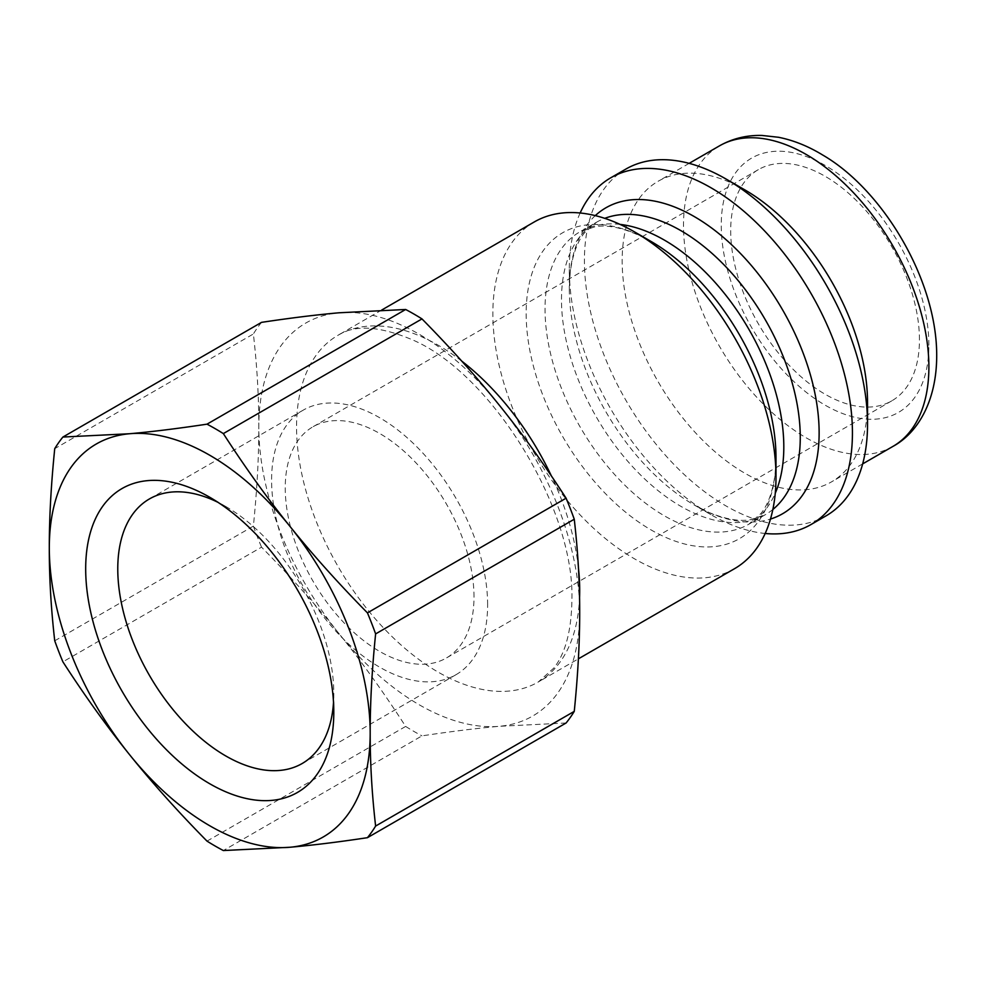 <?xml version="1.0" encoding="UTF-8"?>
<svg xmlns="http://www.w3.org/2000/svg" width="986" height="986" viewBox="0 0 986 986"><rect width="100%" height="100%" fill="white"/><g stroke="black" fill="none" stroke-linecap="round" stroke-linejoin="round"><path stroke-width="0.74" stroke-dasharray="4.93 3.7" d="M218.042 502.367A152.756 88.198 60 0 1 225.782 506.508A152.756 88.198 60 0 1 333.798 693.602L333.798 712.126M333.798 693.602A152.756 88.198 60 0 1 333.514 702.377M487.626 604.788A152.756 88.198 -120 0 0 420.948 451.058A152.756 88.198 -120 0 0 303.244 410.127A152.756 88.198 -120 0 0 303.232 586.522A152.756 88.198 -120 0 0 455.988 674.707A152.756 88.198 -120 0 0 487.626 604.788M579.694 612.17A226.891 131.002 -120 0 0 499.471 405.406A226.891 131.002 -120 0 0 339.036 312.784A226.891 131.002 -120 0 0 258.813 426.913A226.891 131.002 -120 0 0 339.036 633.665A226.891 131.002 -120 0 0 499.471 726.288A226.891 131.002 -120 0 0 579.694 612.17M534.326 221.924A200.195 115.584 -120 0 0 534.326 453.104A200.195 115.584 -120 0 0 734.533 568.688M580.138 213.001A200.195 115.584 -120 0 0 569.304 269.437A200.195 115.584 -120 0 0 710.869 514.63A200.195 115.584 -120 0 0 765.173 533.475M744.849 189.891A173.511 100.178 -120 0 0 658.093 181.288A173.511 100.178 -120 0 0 658.093 381.644A173.511 100.178 -120 0 0 831.605 481.821A173.511 100.178 -120 0 0 867.532 402.387M919.445 339.726A133.467 77.056 -120 0 0 861.185 205.408A133.467 77.056 -120 0 0 758.333 169.654A133.467 77.056 -120 0 0 758.333 323.765A133.467 77.056 -120 0 0 891.8 400.834A133.467 77.056 -120 0 0 919.445 339.726M566.087 722.997L499.471 726.288C476.941 728.284 451.107 731.476 421.983 735.864L223.341 850.548M207.011 841.12L405.653 726.435C383.837 692.64 361.628 661.717 339.036 633.665C316.506 605.577 290.673 576.736 261.536 547.168L62.907 661.852M54.735 640.801L253.377 526.117C257.038 490.042 258.85 456.974 258.813 426.913C258.85 396.803 257.038 365.831 253.377 333.971L54.735 448.655M261.536 322.36A255.596 147.567 -120 0 0 253.377 333.971M253.377 526.117A255.596 147.567 -120 0 0 261.536 547.168M625.876 169.074A200.195 115.584 -120 0 0 625.876 400.242A200.195 115.584 -120 0 0 826.071 515.838M405.653 726.435A255.596 147.567 -120 0 0 421.983 735.864M473.995 596.912A133.467 77.056 -120 0 0 415.735 462.594A133.467 77.056 -120 0 0 312.882 426.839A133.467 77.056 -120 0 0 312.882 580.951A133.467 77.056 -120 0 0 446.35 658.007A133.467 77.056 -120 0 0 473.995 596.912M578.449 568.072A200.195 115.584 -120 0 0 551.359 475.893M461.731 361.098A200.195 115.584 -120 0 0 338.025 335.265A200.195 115.584 -120 0 0 338.025 566.432A200.195 115.584 -120 0 0 538.233 682.016A200.195 115.584 -120 0 0 579.558 597.467M620.058 224.389A168.84 97.478 -120 0 0 580.014 231.772A168.84 97.478 -120 0 0 580.002 426.728A168.84 97.478 -120 0 0 748.842 524.207A168.84 97.478 -120 0 0 775.267 493.21M772.851 509.479A168.84 97.478 60 0 1 765.296 514.704L748.842 524.207L760.933 513.484C767.995 504.795 772.704 491.681 775.082 474.143L775.994 457.812A176.654 101.989 60 0 1 651.08 529.926A176.654 101.989 60 0 1 526.167 313.573A176.654 101.989 60 0 1 651.08 241.459C628.55 229.159 609.977 224.229 595.334 226.669L580.014 231.772L596.456 222.269A168.84 97.478 60 0 1 604.763 218.337M710.869 514.63L694.218 505.017L708.749 512.363C725.191 519.117 738.945 521.594 750.026 519.807L765.296 514.704A168.84 97.478 60 0 1 596.456 417.226A168.84 97.478 60 0 1 596.456 222.269L584.415 232.942C577.315 241.644 572.583 254.807 570.216 272.419L569.304 288.664A176.654 101.989 -120 0 0 694.218 505.017A176.654 101.989 -120 0 0 770.473 519.055M595.285 215.614A176.654 101.989 -120 0 0 569.304 288.664L569.304 269.437M928.886 345.174A146.815 84.759 -120 0 0 773.16 151.462A146.815 84.759 -120 0 0 773.16 359.089A146.815 84.759 -120 0 0 928.886 345.174M892.946 446.399A173.511 100.178 60 0 1 719.435 346.222A173.511 100.178 60 0 1 719.435 145.879M225.782 506.508L209.735 497.252M303.244 410.127L149.404 498.953M455.988 674.707L302.16 763.521M381.718 310.035L338.025 335.265C354.245 324.85 377.86 325.885 408.882 338.371C489.179 369.738 575.565 507.654 571.868 601.263C571.276 631.36 565.274 653.607 553.861 668.015L538.233 682.016L578.388 658.833M689.165 163.356L658.093 181.288M862.664 463.888L831.605 481.821M758.333 169.654L312.882 426.839M891.8 400.834L446.35 658.007"/><path stroke-width="1.48" d="M333.798 712.126A175.446 101.287 -120 0 0 209.735 497.252A175.446 101.287 -120 0 0 85.683 568.873A175.446 101.287 -120 0 0 209.735 783.747A175.446 101.287 -120 0 0 333.798 712.126M333.514 702.377A152.756 88.198 60 0 1 302.16 763.521A152.756 88.198 60 0 1 149.404 675.336A152.756 88.198 60 0 1 149.404 498.953A152.756 88.198 60 0 1 218.042 502.367M62.907 437.045L261.536 322.36C290.673 317.973 316.506 314.78 339.036 312.784L405.653 309.481L207.011 424.165C177.887 428.553 152.054 431.745 129.523 433.741L62.907 437.045A255.596 147.567 -120 0 0 54.735 448.655C51.075 484.73 49.263 517.798 49.3 547.871C49.263 577.981 51.075 608.954 54.735 640.801A255.596 147.567 -120 0 0 62.907 661.852C84.722 695.648 106.919 726.571 129.523 754.623C152.054 782.711 177.887 811.552 207.011 841.12A255.596 147.567 -120 0 0 223.341 850.548L289.958 847.257C312.488 845.261 338.321 842.069 367.445 837.681A255.596 147.567 -120 0 0 375.617 826.058C371.956 794.211 370.144 763.238 370.181 733.128A226.891 131.002 -120 0 0 289.958 526.376A226.891 131.002 -120 0 0 129.523 433.741A226.891 131.002 -120 0 0 49.3 547.871A226.891 131.002 -120 0 0 129.523 754.623A226.891 131.002 -120 0 0 289.958 847.257A226.891 131.002 -120 0 0 370.181 733.128C370.144 703.055 371.956 669.987 375.617 633.912A255.596 147.567 -120 0 0 367.445 612.873C338.321 583.293 312.488 554.465 289.958 526.376C267.366 498.324 245.157 467.401 223.341 433.594L421.983 318.909C451.107 348.489 476.941 377.318 499.471 405.406C522.075 433.458 544.272 464.394 566.087 498.189L367.445 612.873M578.388 658.833L734.533 568.688A200.195 115.584 -120 0 0 775.994 477.039A200.195 115.584 -120 0 0 634.429 231.846A200.195 115.584 -120 0 0 534.326 221.924L381.718 310.035M634.429 231.846L651.08 241.459A176.654 101.989 60 0 1 775.994 457.812L775.994 477.039M765.173 533.475A200.195 115.584 -120 0 0 810.973 524.552A200.195 115.584 -120 0 0 852.434 432.903A200.195 115.584 -120 0 0 765.05 231.427A200.195 115.584 -120 0 0 610.778 177.788A200.195 115.584 -120 0 0 580.138 213.001M810.973 524.552L826.071 515.838A200.195 115.584 -120 0 0 867.532 424.19L867.532 402.387A173.511 100.178 -120 0 0 744.849 189.891L725.979 178.996A200.195 115.584 -120 0 0 625.876 169.074L610.778 177.788M367.445 837.681L566.087 722.997A255.596 147.567 -120 0 0 574.259 711.374L375.617 826.058M223.341 433.594A255.596 147.567 -120 0 0 207.011 424.165M375.617 633.912L574.259 519.228A255.596 147.567 -120 0 0 566.087 498.189M421.983 318.909A255.596 147.567 -120 0 0 405.653 309.481M574.259 519.228C577.907 551.088 579.719 582.06 579.694 612.17C579.719 642.231 577.907 675.299 574.259 711.374M867.532 424.19A200.195 115.584 -120 0 0 725.979 178.996M579.558 597.467A200.195 115.584 -120 0 0 579.694 590.367A200.195 115.584 -120 0 0 578.449 568.072M551.359 475.893A200.195 115.584 -120 0 0 461.731 361.098M775.267 493.21A168.84 97.478 -120 0 0 783.808 446.917A168.84 97.478 -120 0 0 620.058 224.389M604.763 218.337A168.84 97.478 60 0 1 731.698 273.085A168.84 97.478 60 0 1 800.262 437.414A168.84 97.478 60 0 1 772.851 509.479M770.473 519.055A176.654 101.989 -120 0 0 819.132 432.903A176.654 101.989 -120 0 0 734.496 247.498A176.654 101.989 -120 0 0 595.285 215.614M892.946 446.399C917.793 432.953 936.589 401.092 936.7 356.069C937.156 280.443 883.099 190.101 822.891 155.135C808.286 146.211 793.496 140.258 778.521 137.276L762.018 135.452C746.599 135.057 732.401 138.533 719.435 145.879A173.511 100.178 60 0 1 853.149 192.356A173.511 100.178 60 0 1 928.886 366.977A173.511 100.178 60 0 1 892.946 446.399L862.664 463.888M719.435 145.879L689.165 163.356"/></g></svg>

